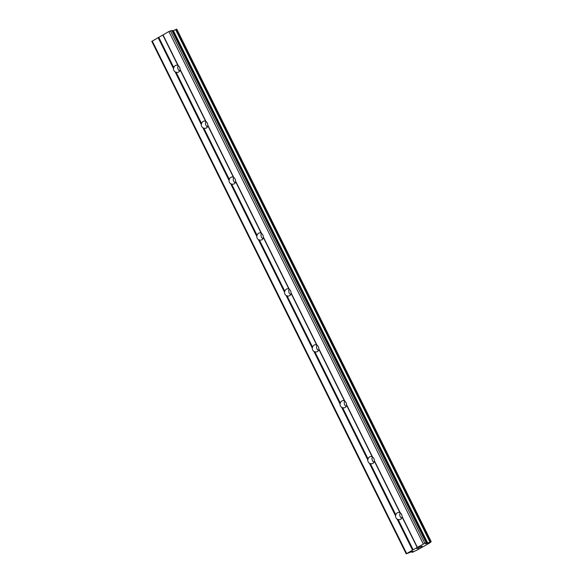 <?xml version="1.0" encoding="UTF-8"?>
<svg xmlns="http://www.w3.org/2000/svg" width="583" height="583" viewBox="0 0 583 583"><rect width="100%" height="100%" fill="white"/><g stroke="black" fill="none" stroke-linecap="round" stroke-linejoin="round"><path stroke-width="0.87" d="M402.03 516.414L402.161 517.179A3.658 3.236 75.2 0 1 399.938 519.584A3.658 3.236 75.2 0 1 398.109 519.475L397.169 519.169A3.658 3.236 75.2 0 1 395.93 517.719A3.658 3.236 75.2 0 1 395.5 515.809L395.842 514.913A3.658 3.236 75.2 0 1 398.072 512.508A3.658 3.236 75.2 0 1 399.894 512.617L400.368 513.055A3.658 3.236 75.2 0 1 401.607 514.505A3.658 3.236 75.2 0 1 402.03 516.414L417.384 547.342L424.839 543.29L426.501 542.911L425.758 543.837L431.194 541.629L429.926 542.824L417.027 550.126L412.494 552.188L411.897 552.334L412.946 551.314L412.312 551.452L406.205 553.85L417.384 547.342M401.731 518.229A3.658 3.236 75.2 0 1 400.193 516.589A3.658 3.236 75.2 0 1 400.237 512.916M374.279 460.504L374.41 461.277A3.658 3.236 75.2 0 1 372.187 463.682A3.658 3.236 75.2 0 1 370.358 463.572L369.418 463.259A3.658 3.236 75.2 0 1 368.179 461.809A3.658 3.236 75.2 0 1 367.749 459.9L368.092 459.003A3.658 3.236 75.2 0 1 370.314 456.598A3.658 3.236 75.2 0 1 372.143 456.708L372.61 457.145A3.658 3.236 75.2 0 1 373.849 458.595A3.658 3.236 75.2 0 1 374.279 460.504L400.368 513.055M373.98 462.319A3.658 3.236 75.2 0 1 372.442 460.687A3.658 3.236 75.2 0 1 372.479 457.006M346.528 404.595L346.659 405.367A3.658 3.236 75.2 0 1 344.436 407.772A3.658 3.236 75.2 0 1 342.607 407.663L341.667 407.349A3.658 3.236 75.2 0 1 340.428 405.899A3.658 3.236 75.2 0 1 339.998 403.99L340.341 403.101A3.658 3.236 75.2 0 1 342.564 400.689A3.658 3.236 75.2 0 1 344.393 400.805L344.859 401.235A3.658 3.236 75.2 0 1 346.098 402.685A3.658 3.236 75.2 0 1 346.528 404.595L372.61 457.145M346.229 406.417A3.658 3.236 75.2 0 1 344.684 404.777A3.658 3.236 75.2 0 1 344.728 401.104M318.777 348.692L318.908 349.457A3.658 3.236 75.2 0 1 316.678 351.862A3.658 3.236 75.2 0 1 314.856 351.753L313.916 351.447A3.658 3.236 75.2 0 1 312.677 349.997A3.658 3.236 75.2 0 1 312.248 348.087L312.59 347.191A3.658 3.236 75.2 0 1 314.813 344.786A3.658 3.236 75.2 0 1 316.642 344.896L317.108 345.333A3.658 3.236 75.2 0 1 318.347 346.783A3.658 3.236 75.2 0 1 318.777 348.692L344.859 401.235M318.471 350.507A3.658 3.236 75.2 0 1 316.933 348.867A3.658 3.236 75.2 0 1 316.977 345.194M291.019 292.783L291.15 293.555A3.658 3.236 75.2 0 1 288.928 295.96A3.658 3.236 75.2 0 1 287.098 295.851L286.158 295.537A3.658 3.236 75.2 0 1 284.919 294.087A3.658 3.236 75.2 0 1 284.489 292.178L284.832 291.281A3.658 3.236 75.2 0 1 287.062 288.876A3.658 3.236 75.2 0 1 288.884 288.986L289.357 289.423A3.658 3.236 75.2 0 1 290.596 290.873A3.658 3.236 75.2 0 1 291.019 292.783L317.108 345.333M290.72 294.597A3.658 3.236 75.2 0 1 289.183 292.965A3.658 3.236 75.2 0 1 289.226 289.285M263.268 236.873L263.399 237.645A3.658 3.236 75.2 0 1 261.177 240.05A3.658 3.236 75.2 0 1 259.348 239.941L258.407 239.628A3.658 3.236 75.2 0 1 257.169 238.177A3.658 3.236 75.2 0 1 256.739 236.268L257.081 235.379A3.658 3.236 75.2 0 1 259.311 232.974A3.658 3.236 75.2 0 1 261.133 233.083L261.599 233.513A3.658 3.236 75.2 0 1 262.838 234.964A3.658 3.236 75.2 0 1 263.268 236.873L289.357 289.423M262.969 238.695A3.658 3.236 75.2 0 1 261.432 237.055A3.658 3.236 75.2 0 1 261.476 233.382M235.517 180.97L235.649 181.736A3.658 3.236 75.2 0 1 233.426 184.148A3.658 3.236 75.2 0 1 231.597 184.031L230.657 183.725A3.658 3.236 75.2 0 1 229.418 182.275A3.658 3.236 75.2 0 1 228.988 180.366L229.33 179.469A3.658 3.236 75.2 0 1 231.553 177.064A3.658 3.236 75.2 0 1 233.382 177.174L233.849 177.611A3.658 3.236 75.2 0 1 235.087 179.061A3.658 3.236 75.2 0 1 235.517 180.97L261.599 233.513M235.219 182.785A3.658 3.236 75.2 0 1 233.674 181.145A3.658 3.236 75.2 0 1 233.717 177.472M207.767 125.061L207.898 125.833A3.658 3.236 75.2 0 1 205.668 128.238A3.658 3.236 75.2 0 1 203.846 128.129L202.906 127.815A3.658 3.236 75.2 0 1 201.667 126.365A3.658 3.236 75.2 0 1 201.237 124.456L201.58 123.56A3.658 3.236 75.2 0 1 203.802 121.155A3.658 3.236 75.2 0 1 205.631 121.264L206.098 121.701A3.658 3.236 75.2 0 1 207.337 123.151A3.658 3.236 75.2 0 1 207.767 125.061L233.849 177.611M207.461 126.875A3.658 3.236 75.2 0 1 205.923 125.243A3.658 3.236 75.2 0 1 205.967 121.563M173.909 70.456A3.658 3.236 75.2 0 1 173.486 68.546L173.829 67.657A3.658 3.236 75.2 0 1 176.051 65.252A3.658 3.236 75.2 0 1 177.873 65.362L178.347 65.799A3.658 3.236 75.2 0 1 179.586 67.249A3.658 3.236 75.2 0 1 180.009 69.158L180.14 69.924A3.658 3.236 75.2 0 1 177.917 72.328A3.658 3.236 75.2 0 1 176.088 72.219L175.148 71.906A3.658 3.236 75.2 0 1 173.909 70.456M179.71 70.973A3.658 3.236 75.2 0 1 178.172 69.333A3.658 3.236 75.2 0 1 178.216 65.66M172.043 30.535L168.902 31.511L151.806 41.371L406.205 553.85M172.4 31.016L426.843 543.48M176.751 29.201L172.444 30.994M421.218 546.482L420.416 546.934L421.218 546.475M420.328 546.949L421.108 546.511M418.878 547.532L422.187 546.169L420.438 547.124M418.492 548.26L416.823 548.698L418.885 547.94M416.845 548.69L418.492 548.253M180.009 69.158L206.098 121.701M168.902 31.511L423.302 543.997M162.992 34.863L178.347 65.799M180.14 69.924L205.631 121.264M176.088 72.219L201.58 123.56M175.148 71.906L201.237 124.456M207.898 125.833L233.382 177.174M203.846 128.129L229.33 179.469M202.906 127.815L228.988 180.366M235.649 181.736L261.133 233.083M231.597 184.031L257.081 235.379M230.657 183.725L256.739 236.268M263.399 237.645L288.884 288.986M259.348 239.941L284.832 291.281M258.407 239.628L284.489 292.178M291.15 293.555L316.642 344.896M287.098 295.851L312.59 347.191M286.158 295.537L312.248 348.087M318.908 349.457L344.393 400.805M314.856 351.753L340.341 403.101M313.916 351.447L339.998 403.99M346.659 405.367L372.143 456.708M342.607 407.663L368.092 459.003M341.667 407.349L367.749 459.9M374.41 461.277L399.894 512.617M370.358 463.572L395.842 514.913M369.418 463.259L395.5 515.809M402.161 517.179L417.217 547.51M398.109 519.475L413.165 549.805M397.169 519.169L412.524 550.097M162.817 35.031L177.873 65.362M158.773 37.327L173.829 67.657M170.447 30.812L424.839 543.29M173.005 30.739L427.405 543.225M173.333 30.6L427.733 543.079M152.214 40.97L406.613 553.449M158.124 37.618L173.486 68.546M171.854 30.44L426.246 542.919M175.592 29.565L429.992 542.044M176.197 29.296L430.589 541.775M176.729 29.15L431.129 541.636M411.649 551.715L411.933 552.29M411.817 551.642L412.086 552.188M172.102 30.425L426.501 542.911M176.795 29.15L431.194 541.629M411.598 551.744L411.897 552.334"/></g></svg>
